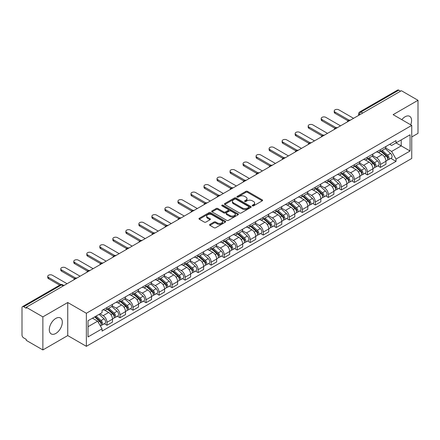 <?xml version="1.0" encoding="UTF-8"?>
<svg xmlns="http://www.w3.org/2000/svg" width="440" height="440" viewBox="0 0 440 440"><rect width="100%" height="100%" fill="white"/><g stroke="black" fill="none" stroke-linecap="round" stroke-linejoin="round"><path stroke-width="0.66" d="M252.412 205.854A0.808 0.468 0 0 0 253.561 205.854L262.262 200.827A1.161 0.671 0 0 0 262.603 200.354A1.161 0.671 0 0 0 262.262 199.881L247.517 191.367A1.161 0.671 0 0 0 245.878 191.367L237.171 196.394A0.808 0.468 0 0 0 236.935 196.724A0.808 0.468 0 0 0 237.171 197.054A0.808 0.468 0 0 0 238.321 197.054L239.443 196.405A3.707 2.14 0 0 1 244.69 196.405L245.916 197.115A3.707 2.14 0 0 1 247.005 198.627A3.707 2.14 0 0 1 245.916 200.145L244.794 200.794A0.808 0.468 0 0 0 244.552 201.124A0.808 0.468 0 0 0 244.794 201.454A0.808 0.468 0 0 0 245.938 201.454L247.066 200.805A3.707 2.14 0 0 1 252.307 200.805L253.539 201.514A3.707 2.14 0 0 1 254.623 203.027A3.707 2.14 0 0 1 253.539 204.545L252.412 205.194A0.808 0.468 0 0 0 252.175 205.524A0.808 0.468 0 0 0 252.412 205.854L252.412 205.194M55.809 333.459A9.207 5.319 120 0 0 61.82 325.341A9.207 5.319 120 0 0 60.412 317.966A9.207 5.319 120 0 0 55.809 318.423A9.207 5.319 120 0 0 49.792 326.535A9.207 5.319 120 0 0 51.205 333.911A9.207 5.319 120 0 0 55.809 333.459M410.702 124.806A9.207 5.319 120 0 0 409.668 116.325A9.207 5.319 120 0 0 405.064 116.782A9.207 5.319 120 0 0 401.803 119.669M209.907 224.389A1.161 0.671 0 0 0 209.566 224.862A1.161 0.671 0 0 0 209.907 225.335L214.044 227.722A1.161 0.671 0 0 0 215.683 227.722L225.352 222.139A1.161 0.671 0 0 0 225.693 221.667A1.161 0.671 0 0 0 225.352 221.194L210.606 212.68A1.161 0.671 0 0 0 208.967 212.68L199.298 218.262A1.161 0.671 0 0 0 198.957 218.735A1.161 0.671 0 0 0 199.298 219.208L204.298 222.09A1.161 0.671 0 0 0 205.931 222.09L210.073 219.703A1.161 0.671 0 0 0 210.408 219.23A1.161 0.671 0 0 0 210.073 218.757L207.592 217.327A3.102 1.788 0 0 1 206.685 216.062A3.102 1.788 0 0 1 208.599 214.407A3.102 1.788 0 0 1 211.976 214.797L221.683 220.402A3.102 1.788 0 0 1 222.596 221.667A3.102 1.788 0 0 1 220.682 223.322A3.102 1.788 0 0 1 217.299 222.931L215.683 221.997A1.161 0.671 0 0 0 214.044 221.997L209.907 224.389L209.907 225.335M86.361 313.264L67.744 302.517L42.867 316.877L26.257 307.291L401.39 90.706L418 100.298L393.124 114.659L411.741 125.406L86.361 313.264L86.361 346.324L411.741 158.466L411.741 125.406M239.525 213.01A1.161 0.671 0 0 0 241.164 213.01L250.833 207.427A1.161 0.671 0 0 0 251.174 206.954A1.161 0.671 0 0 0 250.833 206.481L236.088 197.967A1.161 0.671 0 0 0 234.448 197.967L224.78 203.549A1.161 0.671 0 0 0 224.439 204.023A1.161 0.671 0 0 0 224.78 204.496L239.525 213.01M222.277 206.03A0.808 0.468 0 0 1 223.097 206.146L223.097 205.183L238.095 213.84A1.161 0.671 0 0 1 238.431 214.313A1.161 0.671 0 0 1 238.095 214.786L228.426 220.369A1.161 0.671 0 0 1 226.787 220.369L212.036 211.849L212.036 210.903A1.161 0.671 0 0 0 211.701 211.376A1.161 0.671 0 0 0 212.036 211.849M212.036 210.903L216.178 208.516A1.161 0.671 0 0 1 217.816 208.516L223.795 211.97A1.161 0.671 0 0 0 225.434 211.97L228.179 210.386A1.161 0.671 0 0 0 228.52 209.913A1.161 0.671 0 0 0 228.179 209.44L221.953 205.843A0.808 0.468 0 0 1 221.716 205.513A0.808 0.468 0 0 1 222.216 205.079A0.808 0.468 0 0 1 223.097 205.183M42.867 316.877L42.867 349.938L26.257 340.351L26.257 339.383L23.672 337.893A2.36 1.364 -120 0 1 22 335L22 307.72A2.36 1.364 -120 0 1 22.49 306.642L60.302 284.812A2.36 1.364 60 0 1 61.485 284.928L23.672 306.757A2.36 1.364 -120 0 0 22.49 306.642M411.741 136.972L418 133.359L418 100.298M42.867 349.938L67.744 335.577L86.361 346.324M26.257 307.291L26.257 308.253L23.672 306.757M362.742 113.02L360.987 112.008A2.36 1.364 60 0 0 359.805 111.892L397.623 90.063A2.36 1.364 60 0 1 398.8 90.178L360.987 112.008A2.36 1.364 120 0 0 359.32 114.901L359.32 115M400.554 91.19L398.8 90.178M380.435 149.649A5.428 3.135 60 0 1 379.313 152.086L384.824 148.907A5.428 3.135 -120 0 0 385.946 146.465M372.62 155.496L376.596 157.795A5.428 3.135 60 0 1 380.435 164.445L385.946 161.266A5.428 3.135 -120 0 0 382.107 154.611L378.164 152.334M385.946 161.266L385.946 164.203L380.435 167.382L377.795 165.858M379.313 152.086A5.428 3.135 60 0 1 376.64 151.839M380.435 164.445L380.435 167.382M367.417 157.168A5.428 3.135 60 0 1 366.289 159.605L371.8 156.426A5.428 3.135 -120 0 0 372.922 153.984M364.771 173.377L367.417 174.9L372.922 171.721L372.922 168.779A5.428 3.135 -120 0 0 369.083 162.129L365.139 159.852M366.289 159.605A5.428 3.135 60 0 1 363.616 159.357M359.596 163.014L363.577 165.314A5.428 3.135 60 0 1 367.417 171.963L367.417 174.9M354.393 164.687A5.428 3.135 60 0 1 353.271 167.123L358.776 163.944A5.428 3.135 -120 0 0 359.904 161.502M351.752 180.895L354.393 182.419L359.904 179.24L359.904 176.297A5.428 3.135 -120 0 0 356.065 169.648L352.121 167.371M353.271 167.123A5.428 3.135 60 0 1 350.598 166.876M346.572 170.533L350.554 172.827A5.428 3.135 60 0 1 354.393 179.482L354.393 182.419M341.368 172.205A5.428 3.135 60 0 1 340.247 174.642L345.757 171.457A5.428 3.135 -120 0 0 346.88 169.021M338.729 188.413L341.368 189.937L346.88 186.758L346.88 183.816A5.428 3.135 -120 0 0 343.041 177.166L339.097 174.889M340.247 174.642A5.428 3.135 60 0 1 337.574 174.394M333.553 178.052L337.53 180.345A5.428 3.135 60 0 1 341.368 187L341.368 189.937M328.35 179.718A5.428 3.135 60 0 1 327.223 182.16L332.734 178.976A5.428 3.135 -120 0 0 333.856 176.539M325.71 195.932L328.35 197.456L333.861 194.277L333.861 191.334A5.428 3.135 -120 0 0 330.017 184.685L326.073 182.407M327.223 182.16A5.428 3.135 60 0 1 324.55 181.913M320.529 185.57L324.511 187.864A5.428 3.135 60 0 1 328.35 194.519L328.35 197.456M315.326 187.237A5.428 3.135 60 0 1 314.204 189.679L319.709 186.494A5.428 3.135 -120 0 0 320.837 184.058M312.686 203.451L315.326 204.974L320.837 201.795L320.837 198.853A5.428 3.135 -120 0 0 316.998 192.203L313.055 189.926M314.204 189.679A5.428 3.135 60 0 1 311.531 189.431M307.511 193.089L311.487 195.382A5.428 3.135 60 0 1 315.326 202.037L315.326 204.974M302.308 194.755A5.428 3.135 60 0 1 301.18 197.197L306.691 194.013A5.428 3.135 -120 0 0 307.813 191.576M299.662 210.969L302.308 212.493L307.813 209.314L307.813 206.371A5.428 3.135 -120 0 0 303.974 199.722L300.031 197.445M301.18 197.197A5.428 3.135 60 0 1 298.507 196.95M294.486 200.607L298.463 202.901A5.428 3.135 60 0 1 302.308 209.55L302.308 212.493M289.284 202.274A5.428 3.135 60 0 1 288.156 204.715L293.667 201.531A5.428 3.135 -120 0 0 294.795 199.095M286.644 218.488L289.284 220.011L294.795 216.832L294.795 213.889A5.428 3.135 -120 0 0 290.956 207.24L287.012 204.963M288.156 204.715A5.428 3.135 60 0 1 285.483 204.468M281.463 208.12L285.445 210.419A5.428 3.135 60 0 1 289.284 217.069L289.284 220.011M276.26 209.792A5.428 3.135 60 0 1 275.138 212.229L280.649 209.049A5.428 3.135 -120 0 0 281.77 206.613M273.62 226.006L276.26 227.53L281.77 224.351L281.77 221.408A5.428 3.135 -120 0 0 277.932 214.759L273.988 212.482M275.138 212.229A5.428 3.135 60 0 1 272.464 211.987M268.444 215.639L272.421 217.938A5.428 3.135 60 0 1 276.26 224.587L276.26 227.53M263.241 217.311A5.428 3.135 60 0 1 262.114 219.747L267.625 216.568A5.428 3.135 -120 0 0 268.747 214.132M260.596 233.519L263.241 235.048L268.747 231.864L268.747 228.927A5.428 3.135 -120 0 0 264.908 222.277L260.964 220M262.114 219.747A5.428 3.135 60 0 1 259.44 219.505M255.42 223.157L259.402 225.456A5.428 3.135 60 0 1 263.241 232.106L263.241 235.048M250.217 224.829A5.428 3.135 60 0 1 249.095 227.266L254.601 224.087A5.428 3.135 -120 0 0 255.728 221.65M247.577 241.038L250.217 242.566L255.728 239.382L255.728 236.445A5.428 3.135 -120 0 0 251.889 229.796L247.946 227.519M249.095 227.266A5.428 3.135 60 0 1 246.422 227.024M242.396 230.676L246.378 232.975A5.428 3.135 60 0 1 250.217 239.624L250.217 242.566M237.193 232.348A5.428 3.135 60 0 1 236.071 234.784L241.582 231.605A5.428 3.135 -120 0 0 242.704 229.169M234.553 248.556L237.193 250.085L242.704 246.901L242.704 243.964A5.428 3.135 -120 0 0 238.865 237.314L234.922 235.037M236.071 234.784A5.428 3.135 60 0 1 233.398 234.542M229.378 238.194L233.354 240.493A5.428 3.135 60 0 1 237.193 247.143L237.193 250.085M224.174 239.866A5.428 3.135 60 0 1 223.047 242.303L228.558 239.124A5.428 3.135 -120 0 0 229.68 236.687M221.535 256.075L224.174 257.603L229.686 254.419L229.686 251.482A5.428 3.135 -120 0 0 225.841 244.833L221.898 242.556M223.047 242.303A5.428 3.135 60 0 1 220.374 242.061M216.354 245.713L220.336 248.012A5.428 3.135 60 0 1 224.174 254.661L224.174 257.603M211.151 247.385A5.428 3.135 60 0 1 210.029 249.821L215.534 246.642A5.428 3.135 -120 0 0 216.662 244.206M208.511 263.593L211.151 265.117L216.662 261.938L216.662 259.001A5.428 3.135 -120 0 0 212.823 252.346L208.879 250.074M210.029 249.821A5.428 3.135 60 0 1 207.356 249.579M203.335 253.231L207.312 255.53A5.428 3.135 60 0 1 211.151 262.18L211.151 265.117M198.132 254.903A5.428 3.135 60 0 1 197.005 257.339L202.516 254.161A5.428 3.135 -120 0 0 203.638 251.724M195.487 271.112L198.132 272.635L203.638 269.456L203.638 266.519A5.428 3.135 -120 0 0 199.799 259.864L195.855 257.587M197.005 257.339A5.428 3.135 60 0 1 194.332 257.092M190.311 260.75L194.288 263.048A5.428 3.135 60 0 1 198.132 269.698L198.132 272.635M185.108 262.422A5.428 3.135 60 0 1 183.986 264.858L189.492 261.679A5.428 3.135 -120 0 0 190.619 259.237M182.468 278.63L185.108 280.154L190.619 276.975L190.619 274.038A5.428 3.135 -120 0 0 186.78 267.382L182.837 265.106M183.986 264.858A5.428 3.135 60 0 1 181.308 264.611M177.287 268.268L181.269 270.567A5.428 3.135 60 0 1 185.108 277.216L185.108 280.154M172.084 269.94A5.428 3.135 60 0 1 170.962 272.377L176.473 269.197A5.428 3.135 -120 0 0 177.595 266.756M169.444 286.149L172.084 287.672L177.595 284.493L177.595 281.551A5.428 3.135 -120 0 0 173.756 274.901L169.812 272.624M170.962 272.377A5.428 3.135 60 0 1 168.289 272.129M164.269 275.787L168.245 278.086A5.428 3.135 60 0 1 172.084 284.735L172.084 287.672M159.066 277.459A5.428 3.135 60 0 1 157.938 279.895L163.449 276.716A5.428 3.135 -120 0 0 164.571 274.274M156.42 293.667L159.066 295.191L164.571 292.012L164.571 289.069A5.428 3.135 -120 0 0 160.732 282.42L156.788 280.143M157.938 279.895A5.428 3.135 60 0 1 155.265 279.648M151.245 283.305L155.227 285.599A5.428 3.135 60 0 1 159.066 292.254L159.066 295.191M146.041 284.977A5.428 3.135 60 0 1 144.92 287.414L150.425 284.229A5.428 3.135 -120 0 0 151.553 281.793M143.402 301.186L146.041 302.709L151.553 299.53L151.553 296.588A5.428 3.135 -120 0 0 147.714 289.938L143.77 287.661M144.92 287.414A5.428 3.135 60 0 1 142.246 287.166M138.226 290.824L142.203 293.117A5.428 3.135 60 0 1 146.041 299.772L146.041 302.709M133.018 292.495A5.428 3.135 60 0 1 131.895 294.932L137.407 291.748A5.428 3.135 -120 0 0 138.529 289.311M130.378 308.704L133.018 310.228L138.529 307.048L138.529 304.106A5.428 3.135 -120 0 0 134.69 297.457L130.746 295.18M131.895 294.932A5.428 3.135 60 0 1 129.222 294.685M125.202 298.342L129.179 300.636A5.428 3.135 60 0 1 133.018 307.291L133.018 310.228M119.999 300.009A5.428 3.135 60 0 1 118.872 302.451L124.383 299.266A5.428 3.135 -120 0 0 125.51 296.83M117.359 316.223L119.999 317.746L125.51 314.567L125.51 311.625A5.428 3.135 -120 0 0 121.666 304.975L117.722 302.698M118.872 302.451A5.428 3.135 60 0 1 116.199 302.203M112.178 305.861L116.16 308.154A5.428 3.135 60 0 1 119.999 314.809L119.999 317.746M106.975 307.527A5.428 3.135 60 0 1 105.853 309.969L111.359 306.784A5.428 3.135 -120 0 0 112.486 304.348M104.335 323.741L106.975 325.264L112.486 322.086L112.486 319.143A5.428 3.135 -120 0 0 108.647 312.493L104.704 310.216M105.853 309.969A5.428 3.135 60 0 1 103.18 309.722M99.963 313.841L103.136 315.673A5.428 3.135 60 0 1 106.975 322.322L106.975 325.264M389.659 144.326L391.622 145.453L410.069 134.805L401.22 139.915L401.22 145.888L391.622 151.431L385.638 147.978M88.028 326.711L97.625 321.167L102.053 328.829L88.028 336.925L88.028 320.733L102.053 312.637L102.053 310.37L396.044 140.635L396.044 142.901L410.069 150.997L396.044 159.093L391.622 151.431M410.069 134.805L410.069 150.997M102.053 328.829L102.053 331.095L396.044 161.359L396.044 159.093M67.744 302.517L67.744 335.577M97.625 321.167L92.45 318.18M390.819 158.34L396.044 161.359M252.736 205.97L253.539 205.507A3.707 2.14 0 0 0 254.623 203.995L254.623 203.027M247.005 198.627L247.005 199.595A3.707 2.14 0 0 1 245.916 201.108L245.113 201.57M262.251 200.838L247.517 192.33A1.161 0.671 0 0 0 245.878 192.33L237.496 197.17M250.833 206.481L250.833 207.427L236.088 198.93A1.161 0.671 0 0 0 234.448 198.93L224.796 204.507M248.787 207.284A0.808 0.468 0 0 0 249.024 206.954A0.808 0.468 0 0 0 248.787 206.624L235.84 199.149A0.808 0.468 0 0 0 234.691 199.149L233.503 199.837A3.707 2.14 0 0 0 232.419 201.35A3.707 2.14 0 0 0 233.503 202.862L242.352 207.972A3.707 2.14 0 0 0 247.599 207.972L248.787 207.284L248.787 208.252A0.808 0.468 0 0 0 249.024 207.917L249.024 206.954M232.419 201.35L232.419 202.312A3.707 2.14 0 0 0 233.503 203.825L233.503 202.862M248.787 208.252L247.599 208.934A3.707 2.14 0 0 1 242.352 208.934L233.503 203.825M212.053 211.86L216.178 209.479L216.178 208.516M228.52 209.913L228.52 210.876A1.161 0.671 0 0 1 228.179 211.349L225.434 212.933A1.161 0.671 0 0 1 223.795 212.933L217.816 209.479A1.161 0.671 0 0 0 216.178 209.479M223.097 206.146L238.079 214.792M230.005 215.551A3.102 1.788 0 0 0 233.382 215.941A3.102 1.788 0 0 0 235.296 214.286A3.102 1.788 0 0 0 234.388 213.021L230.967 211.046A1.161 0.671 0 0 0 229.328 211.046L226.584 212.63A1.161 0.671 0 0 0 226.243 213.103A1.161 0.671 0 0 0 226.584 213.576L230.005 215.551L230.005 216.519A3.102 1.788 0 0 0 233.382 216.904A3.102 1.788 0 0 0 235.296 215.254L235.296 214.286M226.243 213.103L226.243 214.071A1.161 0.671 0 0 0 226.584 214.544L226.584 213.576M230.005 216.519L226.584 214.544M222.596 221.667L222.596 222.629A3.102 1.788 0 0 1 220.682 224.285A3.102 1.788 0 0 1 217.299 223.894L215.683 222.965A1.161 0.671 0 0 0 214.044 222.965L209.924 225.341M206.685 216.062L206.685 217.025A3.102 1.788 0 0 0 207.592 218.29L207.592 217.327M210.056 219.714L207.592 218.29M225.335 222.151L210.606 213.642A1.161 0.671 0 0 0 208.967 213.642L199.315 219.214M380.815 151.217L386.122 155.953A2.954 1.705 60 0 1 387.046 160.518L385.946 161.156M380.952 151.344L383.449 152.785M381.348 150.909L387.255 156.178A1.419 0.82 60 0 1 387.701 158.367A1.419 0.82 60 0 1 387.569 158.422M382.234 150.398L387.541 155.133A2.954 1.705 60 0 1 388.465 159.698A2.954 1.705 60 0 1 387.574 159.791M385.193 148.621L390.544 153.401A2.954 1.705 60 0 1 391.468 157.965L388.465 159.698M347.947 120.769L335.027 113.311A2.717 1.568 180 0 1 334.23 112.2L334.23 110.952A2.717 1.568 -0 0 0 335.027 112.057L349.025 120.137M353.557 118.322L338.866 109.841A2.717 1.568 -0 0 0 335.907 109.5A2.717 1.568 -0 0 0 334.23 110.952M367.791 158.736L373.098 163.471A2.954 1.705 60 0 1 374.022 168.036L372.922 168.674M367.934 158.862L370.431 160.303M368.324 158.428L374.231 163.697A1.419 0.82 60 0 1 374.677 165.886A1.419 0.82 60 0 1 374.545 165.941M369.209 157.916L374.517 162.652A2.954 1.705 60 0 1 375.441 167.216A2.954 1.705 60 0 1 374.55 167.31M372.168 156.139L377.52 160.919A2.954 1.705 60 0 1 378.45 165.484L375.441 167.216M354.772 166.254L360.074 170.989A2.954 1.705 60 0 1 361.004 175.555L359.904 176.187M354.91 166.381L357.407 167.822M355.306 165.946L361.207 171.215A1.419 0.82 60 0 1 361.653 173.404A1.419 0.82 60 0 1 361.526 173.459M356.191 165.435L361.493 170.17A2.954 1.705 60 0 1 362.423 174.735A2.954 1.705 60 0 1 361.532 174.829M359.145 163.658L364.502 168.438A2.954 1.705 60 0 1 365.425 172.997L362.423 174.735M341.748 173.773L347.055 178.508A2.954 1.705 60 0 1 347.98 183.073L346.88 183.706M341.886 173.899L344.388 175.34M342.282 173.465L348.189 178.734A1.419 0.82 60 0 1 348.634 180.923A1.419 0.82 60 0 1 348.502 180.978M343.167 172.953L348.475 177.689A2.954 1.705 60 0 1 349.399 182.254A2.954 1.705 60 0 1 348.507 182.347M346.126 171.177L351.478 175.956A2.954 1.705 60 0 1 352.407 180.516L349.399 182.254M334.923 128.288L322.003 120.83A2.717 1.568 180 0 1 321.211 119.719L321.211 118.465A2.717 1.568 -0 0 0 322.003 119.576L336 127.655M340.538 125.84L325.848 117.359A2.717 1.568 -0 0 0 322.889 117.018A2.717 1.568 -0 0 0 321.211 118.465M321.904 135.806L308.985 128.348A2.717 1.568 180 0 1 308.187 127.237L308.187 125.983A2.717 1.568 -0 0 0 308.985 127.094L322.982 135.174M327.514 133.359L312.824 124.878A2.717 1.568 -0 0 0 309.865 124.537A2.717 1.568 -0 0 0 308.187 125.983M308.88 143.325L295.961 135.867A2.717 1.568 180 0 1 295.168 134.756L295.168 133.501A2.717 1.568 -0 0 0 295.961 134.613L309.958 142.692M314.49 140.877L299.8 132.396A2.717 1.568 -0 0 0 296.841 132.055A2.717 1.568 -0 0 0 295.168 133.501M328.724 181.291L334.032 186.027A2.954 1.705 60 0 1 334.961 190.591L333.856 191.224M328.867 181.418L331.364 182.859M329.263 180.983L335.165 186.252A1.419 0.82 60 0 1 335.61 188.441A1.419 0.82 60 0 1 335.484 188.49M330.143 180.472L335.451 185.207A2.954 1.705 60 0 1 336.38 189.772A2.954 1.705 60 0 1 335.484 189.865M333.102 178.695L338.454 183.475A2.954 1.705 60 0 1 339.383 188.034L336.38 189.772M315.706 188.81L321.007 193.545A2.954 1.705 60 0 1 321.937 198.11L320.837 198.743M315.843 188.936L318.34 190.377M316.239 188.502L322.146 193.771A1.419 0.82 60 0 1 322.586 195.96A1.419 0.82 60 0 1 322.459 196.009M317.125 187.99L322.427 192.726A2.954 1.705 60 0 1 323.356 197.291A2.954 1.705 60 0 1 322.465 197.384M320.084 186.214L325.435 190.993A2.954 1.705 60 0 1 326.359 195.553L323.356 197.291M295.856 150.843L282.942 143.385A2.717 1.568 180 0 1 282.145 142.274L282.145 141.02A2.717 1.568 -0 0 0 282.942 142.131L296.934 150.211M301.472 148.396L286.781 139.915A2.717 1.568 -0 0 0 283.822 139.574A2.717 1.568 -0 0 0 282.145 141.02M282.838 158.362L269.918 150.904A2.717 1.568 180 0 1 269.121 149.793L269.121 148.538A2.717 1.568 -0 0 0 269.918 149.649L283.916 157.729M288.448 155.914L273.757 147.433A2.717 1.568 -0 0 0 270.798 147.092A2.717 1.568 -0 0 0 269.121 148.538M302.682 196.328L307.989 201.064A2.954 1.705 60 0 1 308.913 205.629L307.813 206.261M302.825 196.455L305.322 197.896M303.215 196.02L309.122 201.289A1.419 0.82 60 0 1 309.568 203.478A1.419 0.82 60 0 1 309.436 203.528M304.101 195.509L309.408 200.244A2.954 1.705 60 0 1 310.332 204.809A2.954 1.705 60 0 1 309.441 204.903M307.06 193.732L312.411 198.506A2.954 1.705 60 0 1 313.341 203.071L310.332 204.809M289.658 203.847L294.965 208.582A2.954 1.705 60 0 1 295.895 213.147L294.789 213.78M289.8 203.973L292.298 205.414M290.197 203.538L296.098 208.808A1.419 0.82 60 0 1 296.543 210.997A1.419 0.82 60 0 1 296.417 211.046M291.077 203.027L296.384 207.763A2.954 1.705 60 0 1 297.314 212.328A2.954 1.705 60 0 1 296.423 212.421M294.036 201.251L299.393 206.024A2.954 1.705 60 0 1 300.317 210.59L297.314 212.328M276.639 211.365L281.947 216.101A2.954 1.705 60 0 1 282.87 220.66L281.77 221.298M276.777 211.492L279.274 212.933M277.173 211.057L283.08 216.326A1.419 0.82 60 0 1 283.525 218.515A1.419 0.82 60 0 1 283.393 218.565M278.058 210.546L283.366 215.281A2.954 1.705 60 0 1 284.29 219.846A2.954 1.705 60 0 1 283.399 219.94M281.017 208.769L286.368 213.543A2.954 1.705 60 0 1 287.293 218.108L284.29 219.846M263.615 218.884L268.923 223.619A2.954 1.705 60 0 1 269.846 228.179L268.747 228.816M263.758 219.01L266.255 220.451M264.154 218.576L270.055 223.845A1.419 0.82 60 0 1 270.501 226.034A1.419 0.82 60 0 1 270.369 226.083M265.034 218.064L270.341 222.799A2.954 1.705 60 0 1 271.266 227.359A2.954 1.705 60 0 1 270.375 227.458M267.993 216.288L273.345 221.062A2.954 1.705 60 0 1 274.274 225.627L271.266 227.359M250.597 226.402L255.899 231.138A2.954 1.705 60 0 1 256.828 235.697L255.728 236.335M250.734 226.529L253.231 227.97M251.13 226.094L257.031 231.358A1.419 0.82 60 0 1 257.477 233.552A1.419 0.82 60 0 1 257.351 233.602M252.016 225.583L257.318 230.318A2.954 1.705 60 0 1 258.247 234.878A2.954 1.705 60 0 1 257.356 234.977M254.975 223.806L260.326 228.58A2.954 1.705 60 0 1 261.25 233.145L258.247 234.878M237.573 233.921L242.88 238.656A2.954 1.705 60 0 1 243.804 243.216L242.704 243.854M237.71 234.042L240.213 235.488M238.106 233.607L244.013 238.876A1.419 0.82 60 0 1 244.459 241.071A1.419 0.82 60 0 1 244.327 241.12M238.992 233.101L244.299 237.837A2.954 1.705 60 0 1 245.223 242.396A2.954 1.705 60 0 1 244.332 242.495M241.951 231.325L247.302 236.099A2.954 1.705 60 0 1 248.232 240.664L245.223 242.396M224.549 241.439L229.856 246.169A2.954 1.705 60 0 1 230.786 250.734L229.68 251.372M224.691 241.56L227.189 243.007M225.088 241.126L230.989 246.395A1.419 0.82 60 0 1 231.435 248.589A1.419 0.82 60 0 1 231.308 248.639M225.968 240.62L231.275 245.355A2.954 1.705 60 0 1 232.205 249.915A2.954 1.705 60 0 1 231.308 250.008M228.927 238.843L234.278 243.617A2.954 1.705 60 0 1 235.208 248.182L232.205 249.915M211.53 248.958L216.832 253.688A2.954 1.705 60 0 1 217.762 258.253L216.662 258.891M211.668 249.079L214.165 250.525M212.064 248.644L217.971 253.913A1.419 0.82 60 0 1 218.411 256.108A1.419 0.82 60 0 1 218.284 256.157M212.949 248.138L218.251 252.868A2.954 1.705 60 0 1 219.181 257.433A2.954 1.705 60 0 1 218.29 257.527M215.908 246.362L221.26 251.136A2.954 1.705 60 0 1 222.184 255.701L219.181 257.433M269.814 165.88L256.894 158.416A2.717 1.568 180 0 1 256.102 157.311L256.102 156.057A2.717 1.568 -0 0 0 256.894 157.168L270.892 165.248M275.429 163.433L260.733 154.952A2.717 1.568 -0 0 0 257.774 154.611A2.717 1.568 -0 0 0 256.102 156.057M256.795 173.399L243.876 165.935A2.717 1.568 180 0 1 243.078 164.83L243.078 163.576A2.717 1.568 -0 0 0 243.876 164.687L257.873 172.766M262.405 170.951L247.715 162.47A2.717 1.568 -0 0 0 244.756 162.129A2.717 1.568 -0 0 0 243.078 163.576M243.771 180.912L230.852 173.454A2.717 1.568 180 0 1 230.054 172.348L230.054 171.094A2.717 1.568 -0 0 0 230.852 172.205L244.849 180.285M249.381 178.47L234.691 169.983A2.717 1.568 -0 0 0 231.732 169.648A2.717 1.568 -0 0 0 230.054 171.094M230.747 188.43L217.828 180.972A2.717 1.568 180 0 1 217.036 179.867L217.036 178.613A2.717 1.568 -0 0 0 217.828 179.718L231.825 187.803M236.363 185.988L221.672 177.502A2.717 1.568 -0 0 0 218.713 177.166A2.717 1.568 -0 0 0 217.036 178.613M217.729 195.948L204.809 188.49A2.717 1.568 180 0 1 204.012 187.385L204.012 186.131A2.717 1.568 -0 0 0 204.809 187.237L218.806 195.322M223.339 193.507L208.648 185.02A2.717 1.568 -0 0 0 205.689 184.685A2.717 1.568 -0 0 0 204.012 186.131M204.705 203.467L191.785 196.009A2.717 1.568 180 0 1 190.993 194.904L190.993 193.649A2.717 1.568 -0 0 0 191.785 194.755L205.782 202.84M210.315 201.02L195.624 192.538A2.717 1.568 -0 0 0 192.665 192.198A2.717 1.568 -0 0 0 190.993 193.649M191.681 210.986L178.767 203.528A2.717 1.568 180 0 1 177.969 202.422L177.969 201.168A2.717 1.568 -0 0 0 178.767 202.274L192.759 210.359M197.296 208.538L182.606 200.057A2.717 1.568 -0 0 0 179.647 199.716A2.717 1.568 -0 0 0 177.969 201.168M178.662 218.504L165.743 211.046A2.717 1.568 180 0 1 164.945 209.941L164.945 208.687A2.717 1.568 -0 0 0 165.743 209.792L179.74 217.872M184.272 216.056L169.582 207.576A2.717 1.568 -0 0 0 166.623 207.235A2.717 1.568 -0 0 0 164.945 208.687M198.506 256.471L203.814 261.206A2.954 1.705 60 0 1 204.738 265.771L203.638 266.409M198.649 256.597L201.146 258.038M199.04 256.163L204.947 261.432A1.419 0.82 60 0 1 205.392 263.621A1.419 0.82 60 0 1 205.26 263.676M199.925 255.651L205.233 260.387A2.954 1.705 60 0 1 206.156 264.952A2.954 1.705 60 0 1 205.266 265.045M202.884 253.88L208.236 258.654A2.954 1.705 60 0 1 209.165 263.219L206.156 264.952M185.482 263.989L190.79 268.725A2.954 1.705 60 0 1 191.719 273.29L190.614 273.928M185.625 264.115L188.122 265.557M186.021 263.681L191.923 268.95A1.419 0.82 60 0 1 192.368 271.139A1.419 0.82 60 0 1 192.242 271.194M186.901 263.17L192.209 267.905A2.954 1.705 60 0 1 193.138 272.47A2.954 1.705 60 0 1 192.247 272.564M189.86 261.393L195.217 266.173A2.954 1.705 60 0 1 196.141 270.738L193.138 272.47M172.464 271.507L177.771 276.243A2.954 1.705 60 0 1 178.695 280.808L177.595 281.446M172.601 271.634L175.104 273.075M172.997 271.2L178.904 276.469A1.419 0.82 60 0 1 179.35 278.658A1.419 0.82 60 0 1 179.218 278.713M173.882 270.688L179.19 275.423A2.954 1.705 60 0 1 180.114 279.989A2.954 1.705 60 0 1 179.223 280.082M176.841 268.912L182.193 273.691A2.954 1.705 60 0 1 183.117 278.256L180.114 279.989M159.44 279.026L164.747 283.762A2.954 1.705 60 0 1 165.671 288.327L164.571 288.959M159.583 279.153L162.08 280.594M159.979 278.718L165.88 283.987A1.419 0.82 60 0 1 166.326 286.176A1.419 0.82 60 0 1 166.194 286.231M160.859 278.207L166.166 282.942A2.954 1.705 60 0 1 167.09 287.507A2.954 1.705 60 0 1 166.199 287.601M163.818 276.43L169.169 281.21A2.954 1.705 60 0 1 170.099 285.769L167.09 287.507M146.421 286.545L151.723 291.28A2.954 1.705 60 0 1 152.653 295.845L151.553 296.478M146.559 286.671L149.055 288.112M146.955 286.236L152.856 291.506A1.419 0.82 60 0 1 153.302 293.695A1.419 0.82 60 0 1 153.175 293.75M147.84 285.725L153.142 290.461A2.954 1.705 60 0 1 154.072 295.026A2.954 1.705 60 0 1 153.18 295.119M150.799 283.949L156.151 288.728A2.954 1.705 60 0 1 157.075 293.288L154.072 295.026M133.397 294.063L138.704 298.798A2.954 1.705 60 0 1 139.629 303.364L138.529 303.996M133.54 294.19L136.037 295.631M133.93 293.755L139.838 299.024A1.419 0.82 60 0 1 140.283 301.213A1.419 0.82 60 0 1 140.151 301.263M134.816 293.243L140.124 297.979A2.954 1.705 60 0 1 141.048 302.544A2.954 1.705 60 0 1 140.157 302.638M137.775 291.467L143.127 296.247A2.954 1.705 60 0 1 144.056 300.806L141.048 302.544M165.638 226.023L152.719 218.565A2.717 1.568 180 0 1 151.927 217.454L151.927 216.205A2.717 1.568 -0 0 0 152.719 217.311L166.716 225.39M171.254 223.575L156.558 215.094A2.717 1.568 -0 0 0 153.599 214.753A2.717 1.568 -0 0 0 151.927 216.205M152.62 233.541L139.7 226.083A2.717 1.568 180 0 1 138.903 224.972L138.903 223.724A2.717 1.568 -0 0 0 139.7 224.829L153.698 232.909M158.23 231.094L143.539 222.613A2.717 1.568 -0 0 0 140.58 222.272A2.717 1.568 -0 0 0 138.903 223.724M139.596 241.06L126.676 233.602A2.717 1.568 180 0 1 125.879 232.49L125.879 231.237A2.717 1.568 -0 0 0 126.676 232.348L140.674 240.427M145.206 238.612L130.515 230.131A2.717 1.568 -0 0 0 127.556 229.79A2.717 1.568 -0 0 0 125.879 231.237M126.572 248.578L113.652 241.12A2.717 1.568 180 0 1 112.86 240.009L112.86 238.755A2.717 1.568 -0 0 0 113.652 239.866L127.65 247.946M132.187 246.131L117.497 237.65A2.717 1.568 -0 0 0 114.538 237.309A2.717 1.568 -0 0 0 112.86 238.755M113.553 256.096L100.634 248.639A2.717 1.568 180 0 1 99.836 247.528L99.836 246.274A2.717 1.568 -0 0 0 100.634 247.385L114.631 255.464M119.163 253.649L104.472 245.168A2.717 1.568 -0 0 0 101.514 244.827A2.717 1.568 -0 0 0 99.836 246.274M100.529 263.615L87.609 256.157A2.717 1.568 180 0 1 86.818 255.046L86.818 253.792A2.717 1.568 -0 0 0 87.609 254.903L101.607 262.983M106.139 261.168L91.449 252.687A2.717 1.568 -0 0 0 88.49 252.346A2.717 1.568 -0 0 0 86.818 253.792M120.373 301.582L125.681 306.317A2.954 1.705 60 0 1 126.61 310.882L125.505 311.514M120.516 301.708L123.013 303.149M120.912 301.274L126.814 306.543A1.419 0.82 60 0 1 127.259 308.732A1.419 0.82 60 0 1 127.133 308.781M121.792 300.762L127.1 305.498A2.954 1.705 60 0 1 128.029 310.062A2.954 1.705 60 0 1 127.138 310.156M124.751 298.986L130.103 303.765A2.954 1.705 60 0 1 131.032 308.325L128.029 310.062M87.505 271.134L74.591 263.676A2.717 1.568 180 0 1 73.793 262.565L73.793 261.311A2.717 1.568 -0 0 0 74.591 262.422L88.583 270.501M93.121 268.686L78.43 260.205A2.717 1.568 -0 0 0 75.471 259.864A2.717 1.568 -0 0 0 73.793 261.311M107.355 309.1L112.657 313.836A2.954 1.705 60 0 1 113.586 318.401L112.486 319.033M107.492 309.227L109.989 310.668M107.888 308.792L113.795 314.061A1.419 0.82 60 0 1 114.235 316.25A1.419 0.82 60 0 1 114.109 316.3M108.774 308.281L114.081 313.016A2.954 1.705 60 0 1 115.005 317.581A2.954 1.705 60 0 1 114.114 317.675M111.733 306.504L117.084 311.278A2.954 1.705 60 0 1 118.008 315.843L115.005 317.581M74.487 278.652L61.567 271.194A2.717 1.568 180 0 1 60.77 270.083L60.77 268.829A2.717 1.568 -0 0 0 61.567 269.94L75.564 278.02M80.097 276.204L65.406 267.724A2.717 1.568 -0 0 0 62.447 267.382A2.717 1.568 -0 0 0 60.77 268.829M94.655 316.91L99.638 321.354A2.954 1.705 60 0 1 100.562 325.919L100.419 326.002M94.705 316.877L96.971 318.186M95.189 316.597L100.771 321.58A1.419 0.82 60 0 1 101.217 323.769A1.419 0.82 60 0 1 101.085 323.818M96.074 316.091L101.057 320.534A2.954 1.705 60 0 1 101.981 325.1A2.954 1.705 60 0 1 101.09 325.193M99.077 314.353L104.06 318.797A2.954 1.705 60 0 1 104.99 323.361L101.981 325.1M59.708 285.153L48.543 278.707A2.717 1.568 180 0 1 47.751 277.602L47.751 276.348A2.717 1.568 -0 0 0 48.543 277.459L60.874 284.576M67.078 283.723L52.382 275.242A2.717 1.568 -0 0 0 49.423 274.901A2.717 1.568 -0 0 0 47.751 276.348M359.403 114.95L359.32 114.901A2.36 1.364 0 0 1 358.627 113.938L358.627 115.396M119.999 314.809L125.51 311.625M133.018 307.291L138.529 304.106M146.041 299.772L151.553 296.588M159.066 292.254L164.571 289.069M172.084 284.735L177.595 281.551M185.108 277.216L190.619 274.038M198.132 269.698L203.638 266.519M211.151 262.18L216.662 259.001M224.174 254.661L229.686 251.482M237.193 247.143L242.704 243.964M250.217 239.624L255.728 236.445M263.241 232.106L268.747 228.927M276.26 224.587L281.77 221.408M289.284 217.069L294.795 213.889M302.308 209.55L307.813 206.371M315.326 202.037L320.837 198.853M328.35 194.519L333.861 191.334M341.368 187L346.88 183.816M354.393 179.482L359.904 176.297M367.417 171.963L372.922 168.779M106.975 322.322L112.486 319.143M103.136 315.673L108.647 312.493M116.16 308.154L121.666 304.975M129.179 300.636L134.69 297.457M142.203 293.117L147.714 289.938M155.227 285.599L160.732 282.42M168.245 278.086L173.756 274.901M181.269 270.567L186.78 267.382M194.288 263.048L199.799 259.864M207.312 255.53L212.823 252.346M220.336 248.012L225.841 244.833M233.354 240.493L238.865 237.314M246.378 232.975L251.889 229.796M259.402 225.456L264.908 222.277M272.421 217.938L277.932 214.759M285.445 210.419L290.956 207.24M298.463 202.901L303.974 199.722M311.487 195.382L316.998 192.203M324.511 187.864L330.017 184.685M337.53 180.345L343.041 177.166M350.554 172.827L356.065 169.648M363.577 165.314L369.083 162.129M376.596 157.795L382.107 154.611M350.158 120.285A2.36 1.364 120 0 0 349.113 120.89M337.134 127.804A2.36 1.364 120 0 0 336.094 128.409M324.115 135.322A2.36 1.364 120 0 0 323.07 135.927M311.091 142.84A2.36 1.364 120 0 0 310.046 143.446M298.067 150.359A2.36 1.364 120 0 0 297.027 150.959M285.048 157.878A2.36 1.364 120 0 0 284.004 158.477M272.024 165.396A2.36 1.364 120 0 0 270.98 165.996M259.001 172.915A2.36 1.364 120 0 0 257.961 173.514M245.982 180.433A2.36 1.364 120 0 0 244.937 181.032M232.958 187.952A2.36 1.364 120 0 0 231.919 188.551M219.94 195.47A2.36 1.364 120 0 0 218.895 196.07M206.916 202.989A2.36 1.364 120 0 0 205.871 203.588M193.892 210.502A2.36 1.364 120 0 0 192.852 211.107M180.873 218.02A2.36 1.364 120 0 0 179.828 218.625M167.849 225.539A2.36 1.364 120 0 0 166.804 226.144M154.825 233.057A2.36 1.364 120 0 0 153.786 233.662M141.806 240.576A2.36 1.364 120 0 0 140.762 241.181M128.783 248.094A2.36 1.364 120 0 0 127.743 248.699M115.764 255.613A2.36 1.364 120 0 0 114.719 256.218M102.74 263.131A2.36 1.364 120 0 0 101.695 263.731M89.716 270.649A2.36 1.364 120 0 0 88.677 271.249M76.698 278.168A2.36 1.364 120 0 0 75.653 278.768M63.234 285.94L61.485 284.928A2.36 1.364 120 0 1 62.662 284.812A2.36 2.36 0 0 0 60.302 284.812M253.539 205.507L253.539 204.545M244.794 201.454L244.794 200.794M245.916 201.108L245.916 200.145M237.171 197.054L237.171 196.394M245.878 192.33L245.878 191.367M247.517 192.33L247.517 191.367M262.262 200.827L262.262 199.881M224.78 204.496L224.78 203.549M234.448 198.93L234.448 197.967M236.088 198.93L236.088 197.967M242.352 208.934L242.352 207.972M247.599 208.934L247.599 207.972M217.816 209.479L217.816 208.516M223.795 212.933L223.795 211.97M225.434 212.933L225.434 211.97M228.179 211.349L228.179 210.386M238.095 214.786L238.095 213.84M214.044 222.965L214.044 221.997M215.683 222.965L215.683 221.997M217.299 223.894L217.299 222.931M210.073 219.703L210.073 218.757M199.298 219.208L199.298 218.262M208.967 213.642L208.967 212.68M210.606 213.642L210.606 212.68M225.352 222.139L225.352 221.194M386.122 155.953L384.466 156.91M387.992 157.718L387.459 158.026M390.544 153.401L387.541 155.133M335.027 112.057L335.027 113.311M373.098 163.471L371.443 164.428M374.968 165.237L374.44 165.545M377.52 160.919L374.517 162.652M360.074 170.989L358.418 171.947M361.95 172.755L361.416 173.063M364.502 168.438L361.493 170.17M347.055 178.508L345.4 179.465M348.925 180.274L348.392 180.582M351.478 175.956L348.475 177.689M322.003 119.576L322.003 120.83M308.985 127.094L308.985 128.348M295.961 134.613L295.961 135.867M334.032 186.027L332.376 186.984M335.902 187.792L335.374 188.1M338.454 183.475L335.451 185.207M321.007 193.545L319.358 194.502M322.883 195.311L322.35 195.619M325.435 190.993L322.427 192.726M282.942 142.131L282.942 143.385M269.918 149.649L269.918 150.904M307.989 201.064L306.334 202.021M309.859 202.829L309.326 203.137M312.411 198.506L309.408 200.244M294.965 208.582L293.31 209.534M296.835 210.347L296.307 210.656M299.393 206.024L296.384 207.763M281.947 216.101L280.291 217.052M283.817 217.866L283.283 218.174M286.368 213.543L283.366 215.281M268.923 223.619L267.267 224.571M270.793 225.385L270.264 225.693M273.345 221.062L270.341 222.799M255.899 231.138L254.249 232.089M257.774 232.903L257.24 233.211M260.326 228.58L257.318 230.318M242.88 238.656L241.225 239.608M244.75 240.422L244.216 240.73M247.302 236.099L244.299 237.837M229.856 246.169L228.201 247.126M231.726 247.94L231.198 248.248M234.278 243.617L231.275 245.355M216.832 253.688L215.182 254.645M218.708 255.459L218.174 255.761M221.26 251.136L218.251 252.868M256.894 157.168L256.894 158.416M243.876 164.687L243.876 165.935M230.852 172.205L230.852 173.454M217.828 179.718L217.828 180.972M204.809 187.237L204.809 188.49M191.785 194.755L191.785 196.009M178.767 202.274L178.767 203.528M165.743 209.792L165.743 211.046M203.814 261.206L202.158 262.163M205.684 262.977L205.15 263.28M208.236 258.654L205.233 260.387M190.79 268.725L189.134 269.682M192.665 270.496L192.132 270.798M195.217 266.173L192.209 267.905M177.771 276.243L176.115 277.2M179.641 278.009L179.108 278.317M182.193 273.691L179.19 275.423M164.747 283.762L163.091 284.719M166.617 285.527L166.089 285.835M169.169 281.21L166.166 282.942M151.723 291.28L150.073 292.237M153.599 293.046L153.065 293.354M156.151 288.728L153.142 290.461M138.704 298.798L137.049 299.756M140.575 300.564L140.041 300.872M143.127 296.247L140.124 297.979M152.719 217.311L152.719 218.565M139.7 224.829L139.7 226.083M126.676 232.348L126.676 233.602M113.652 239.866L113.652 241.12M100.634 247.385L100.634 248.639M87.609 254.903L87.609 256.157M125.681 306.317L124.025 307.274M127.551 308.083L127.023 308.391M130.103 303.765L127.1 305.498M74.591 262.422L74.591 263.676M112.657 313.836L111.007 314.793M114.532 315.601L113.999 315.909M117.084 311.278L114.081 313.016M61.567 269.94L61.567 271.194M99.638 321.354L98.208 322.179M101.508 323.12L100.975 323.428M104.06 318.797L101.057 320.534M48.543 277.459L48.543 278.707M350.356 120.17A2.36 2.36 0 0 0 347.325 121.919M337.337 127.688A2.36 2.36 0 0 0 334.307 129.437M324.313 135.207A2.36 2.36 0 0 0 321.283 136.956M311.289 142.725A2.36 2.36 0 0 0 308.264 144.474M298.27 150.244A2.36 2.36 0 0 0 295.24 151.993M285.247 157.762A2.36 2.36 0 0 0 282.216 159.511M272.223 165.281A2.36 2.36 0 0 0 269.197 167.03M259.204 172.799A2.36 2.36 0 0 0 256.173 174.548M246.18 180.318A2.36 2.36 0 0 0 243.15 182.066M233.162 187.836A2.36 2.36 0 0 0 230.131 189.585M220.138 195.355A2.36 2.36 0 0 0 217.107 197.104M207.114 202.873A2.36 2.36 0 0 0 204.089 204.622M194.095 210.386A2.36 2.36 0 0 0 191.065 212.135M181.071 217.905A2.36 2.36 0 0 0 178.041 219.654M168.047 225.423A2.36 2.36 0 0 0 165.022 227.172M155.029 232.941A2.36 2.36 0 0 0 151.998 234.691M142.005 240.46A2.36 2.36 0 0 0 138.974 242.209M128.986 247.979A2.36 2.36 0 0 0 125.956 249.728M115.962 255.497A2.36 2.36 0 0 0 112.932 257.246M102.938 263.016A2.36 2.36 0 0 0 99.913 264.764M89.92 270.534A2.36 2.36 0 0 0 86.889 272.283M76.896 278.053A2.36 2.36 0 0 0 73.865 279.802M63.927 285.538L62.662 284.812M359.805 111.892A2.36 2.36 0 0 0 358.627 113.938"/></g></svg>
